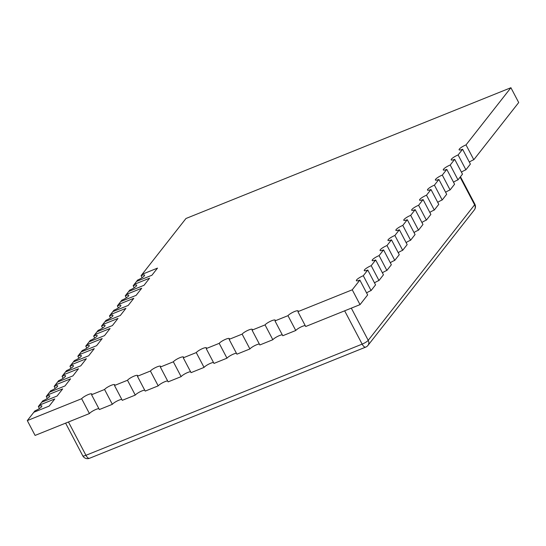 <?xml version="1.0" encoding="UTF-8"?>
<svg xmlns="http://www.w3.org/2000/svg" width="546" height="546" viewBox="0 0 546 546"><rect width="100%" height="100%" fill="white"/><g stroke="black" fill="none" stroke-linecap="round" stroke-linejoin="round"><path stroke-width="0.82" d="M510.913 87.715L518.7 102.546L473.805 159.725L466.018 144.895L510.913 87.715L185.968 218.496L142.165 274.29L157.507 268.113L151.911 275.245L136.568 281.422L134.261 284.357L149.604 278.18L144.007 285.312L128.665 291.489L126.358 294.417L141.707 288.24L136.104 295.372L120.762 301.549L118.455 304.484L133.804 298.307L128.201 305.439L112.858 311.616L110.558 314.551L125.901 308.374L120.297 315.506L104.955 321.683L102.655 324.611L117.997 318.441L112.394 325.573L97.051 331.75L94.751 334.678L110.094 328.501L104.498 335.633L89.148 341.81L86.848 344.744L102.191 338.568L96.594 345.7L81.245 351.877L78.945 354.811L94.287 348.635L88.691 355.767L73.348 361.943L71.041 364.871L86.391 358.695L80.788 365.827L65.445 372.003L63.138 374.938L78.487 368.762L72.884 375.894L57.542 382.07L55.242 385.005L70.584 378.828L64.981 385.961L49.638 392.137L47.338 395.065L62.681 388.895L57.077 396.027L41.735 402.204L39.435 405.132L54.777 398.955L49.181 406.087L33.832 412.264L27.3 420.591L81.641 398.717A5.897 1.256 152.3 0 1 87.183 395.031A5.897 1.256 152.3 0 1 91.824 393.98A5.897 1.256 152.3 0 1 91.564 394.724L99.352 409.555L112.353 404.32A5.897 1.256 152.3 0 1 116.735 401.214A5.897 1.256 152.3 0 1 121.778 399.372M91.564 394.724L104.566 389.489A5.897 1.256 152.3 0 1 110.108 385.804A5.897 1.256 152.3 0 1 114.749 384.753A5.897 1.256 152.3 0 1 114.489 385.496L127.491 380.262A5.897 1.256 152.3 0 1 133.033 376.576A5.897 1.256 152.3 0 1 137.674 375.525A5.897 1.256 152.3 0 1 137.421 376.269L150.416 371.034A5.897 1.256 152.3 0 1 155.958 367.349A5.897 1.256 152.3 0 1 160.599 366.298A5.897 1.256 152.3 0 1 160.347 367.042L173.341 361.807A5.897 1.256 152.3 0 1 178.883 358.121A5.897 1.256 152.3 0 1 183.524 357.07A5.897 1.256 152.3 0 1 183.272 357.814L196.267 352.579A5.897 1.256 152.3 0 1 201.815 348.894A5.897 1.256 152.3 0 1 206.449 347.843A5.897 1.256 152.3 0 1 206.197 348.587L219.199 343.352A5.897 1.256 152.3 0 1 224.74 339.667A5.897 1.256 152.3 0 1 229.381 338.616A5.897 1.256 152.3 0 1 229.122 339.359L242.124 334.125A5.897 1.256 152.3 0 1 247.666 330.439A5.897 1.256 152.3 0 1 252.307 329.388A5.897 1.256 152.3 0 1 252.054 330.132L265.049 324.897A5.897 1.256 152.3 0 1 270.591 321.212A5.897 1.256 152.3 0 1 275.232 320.161A5.897 1.256 152.3 0 1 274.979 320.898L287.974 315.67A5.897 1.256 152.3 0 1 293.516 311.984A5.897 1.256 152.3 0 1 298.157 310.933A5.897 1.256 152.3 0 1 297.904 311.67L352.245 289.803L359.862 280.098A5.897 1.256 152.3 0 1 356.354 280.658A5.897 1.256 152.3 0 1 363.288 275.737L367.765 270.031A5.897 1.256 152.3 0 1 364.257 270.591A5.897 1.256 152.3 0 1 371.191 265.67L375.668 259.964A5.897 1.256 152.3 0 1 372.16 260.524A5.897 1.256 152.3 0 1 379.095 255.61L383.572 249.897A5.897 1.256 152.3 0 1 380.064 250.464A5.897 1.256 152.3 0 1 386.991 245.543L391.475 239.837A5.897 1.256 152.3 0 1 387.967 240.397A5.897 1.256 152.3 0 1 394.894 235.476L399.379 229.77A5.897 1.256 152.3 0 1 395.87 230.33A5.897 1.256 152.3 0 1 402.798 225.409L407.282 219.704A5.897 1.256 152.3 0 1 403.774 220.263A5.897 1.256 152.3 0 1 410.701 215.349L415.178 209.644A5.897 1.256 152.3 0 1 411.677 210.203A5.897 1.256 152.3 0 1 418.605 205.282L423.082 199.577A5.897 1.256 152.3 0 1 419.574 200.136A5.897 1.256 152.3 0 1 426.508 195.215L430.985 189.51A5.897 1.256 152.3 0 1 427.477 190.069A5.897 1.256 152.3 0 1 434.411 185.155L438.888 179.443A5.897 1.256 152.3 0 1 435.38 180.009A5.897 1.256 152.3 0 1 442.308 175.089L446.792 169.383A5.897 1.256 152.3 0 1 443.284 169.942A5.897 1.256 152.3 0 1 450.211 165.022L454.695 159.316A5.897 1.256 152.3 0 1 451.187 159.876A5.897 1.256 152.3 0 1 458.114 154.955L462.598 149.249A5.897 1.256 152.3 0 1 459.09 149.809A5.897 1.256 152.3 0 1 466.018 144.895M38.343 406.517L39.435 405.132L54.777 398.955L49.181 406.087L33.832 412.264L34.924 410.879A5.897 1.256 -27.7 0 0 41.851 405.958A5.897 1.256 -27.7 0 0 38.343 406.517L39.401 408.531M46.246 396.457L47.338 395.065L62.681 388.895L57.077 396.027L41.735 402.204L42.827 400.812A5.897 1.256 -27.7 0 0 49.754 395.898A5.897 1.256 -27.7 0 0 46.246 396.457L47.304 398.464M54.15 386.391L55.242 385.005L70.584 378.828L64.981 385.961L49.638 392.137L50.73 390.752A5.897 1.256 -27.7 0 0 57.658 385.831A5.897 1.256 -27.7 0 0 54.15 386.391L55.207 388.397M62.053 376.324L63.138 374.938L78.487 368.762L72.884 375.894L57.542 382.07L58.627 380.685A5.897 1.256 -27.7 0 0 65.561 375.764A5.897 1.256 -27.7 0 0 62.053 376.324L63.104 378.337M69.956 366.264L71.041 364.871L86.391 358.695L80.788 365.827L65.445 372.003L66.53 370.618A5.897 1.256 -27.7 0 0 73.464 365.697A5.897 1.256 -27.7 0 0 69.956 366.264L71.007 368.27M77.86 356.197L78.945 354.811L94.287 348.635L88.691 355.767L73.348 361.943L74.433 360.551A5.897 1.256 -27.7 0 0 81.361 355.637A5.897 1.256 -27.7 0 0 77.86 356.197L78.911 358.203M85.756 346.13L86.848 344.744L102.191 338.568L96.594 345.7L81.245 351.877L82.337 350.491A5.897 1.256 -27.7 0 0 89.264 345.57A5.897 1.256 -27.7 0 0 85.756 346.13L86.814 348.136M93.659 336.063L94.751 334.678L110.094 328.501L104.498 335.633L89.148 341.81L90.24 340.424A5.897 1.256 -27.7 0 0 97.168 335.503A5.897 1.256 -27.7 0 0 93.659 336.063L94.717 338.076M101.563 326.003L102.655 324.611L117.997 318.441L112.394 325.573L97.051 331.75L98.144 330.357A5.897 1.256 -27.7 0 0 105.071 325.443A5.897 1.256 -27.7 0 0 101.563 326.003L102.621 328.01M109.466 315.936L110.558 314.551L125.901 308.374L120.297 315.506L104.955 321.683L106.047 320.297A5.897 1.256 -27.7 0 0 112.974 315.376A5.897 1.256 -27.7 0 0 109.466 315.936L110.524 317.943M117.37 305.869L118.455 304.484L133.804 298.307L128.201 305.439L112.858 311.616L113.943 310.23A5.897 1.256 -27.7 0 0 120.878 305.31A5.897 1.256 -27.7 0 0 117.37 305.869L118.421 307.883M125.273 295.809L126.358 294.417L141.707 288.24L136.104 295.372L120.762 301.549L121.847 300.163A5.897 1.256 -27.7 0 0 128.781 295.243A5.897 1.256 -27.7 0 0 125.273 295.809L126.324 297.816M133.176 285.742L134.261 284.357L149.604 278.18L144.007 285.312L128.665 291.489L129.75 290.097A5.897 1.256 -27.7 0 0 136.684 285.183A5.897 1.256 -27.7 0 0 133.176 285.742L134.227 287.749M141.08 275.675L142.165 274.29L157.507 268.113L151.911 275.245L136.568 281.422L137.653 280.037A5.897 1.256 -27.7 0 0 144.581 275.116A5.897 1.256 -27.7 0 0 141.08 275.675L142.131 277.682M461.425 172.14A5.897 1.256 152.3 0 1 465.902 169.792L470.386 164.087L462.598 149.249M453.521 182.207A5.897 1.256 152.3 0 1 457.998 179.852L462.482 174.147L454.695 159.316M445.625 192.267A5.897 1.256 152.3 0 1 450.095 189.919L454.579 184.214L446.792 169.383M437.721 202.334A5.897 1.256 152.3 0 1 442.199 199.986L446.676 194.28L438.888 179.443M429.818 212.401A5.897 1.256 152.3 0 1 434.295 210.053L438.772 204.34L430.985 189.51M421.915 222.468A5.897 1.256 152.3 0 1 426.392 220.113L430.869 214.407L423.082 199.577M414.011 232.528A5.897 1.256 152.3 0 1 418.489 230.18L422.966 224.474L415.178 209.644M406.108 242.595A5.897 1.256 152.3 0 1 410.585 240.247L415.069 234.541L407.282 219.704M398.205 252.661A5.897 1.256 152.3 0 1 402.682 250.307L407.166 244.601L399.379 229.77M390.301 262.722A5.897 1.256 152.3 0 1 394.778 260.374L399.262 254.668L391.475 239.837M382.405 272.788A5.897 1.256 152.3 0 1 386.882 270.441L391.359 264.735L383.572 249.897M374.501 282.855A5.897 1.256 152.3 0 1 378.979 280.507L383.456 274.795L375.668 259.964M366.598 292.922A5.897 1.256 152.3 0 1 371.075 290.568L375.552 284.862L367.765 270.031M297.904 311.67L305.692 326.508L360.032 304.634L367.649 294.929L359.862 280.098M274.979 320.898L282.767 335.735L295.761 330.501A5.897 1.256 152.3 0 1 300.143 327.395A5.897 1.256 152.3 0 1 305.194 325.553M252.054 330.132L259.841 344.963L272.836 339.728A5.897 1.256 152.3 0 1 277.218 336.623A5.897 1.256 152.3 0 1 282.262 334.78M229.122 339.359L236.909 354.19L249.911 348.955A5.897 1.256 152.3 0 1 254.293 345.85A5.897 1.256 152.3 0 1 259.336 344.007M206.197 348.587L213.984 363.418L226.986 358.183A5.897 1.256 152.3 0 1 231.368 355.077A5.897 1.256 152.3 0 1 236.411 353.235M183.272 357.814L191.059 372.645L204.054 367.41A5.897 1.256 152.3 0 1 208.435 364.305A5.897 1.256 152.3 0 1 213.486 362.462M160.347 367.042L168.134 381.872L181.129 376.638A5.897 1.256 152.3 0 1 185.51 373.532A5.897 1.256 152.3 0 1 190.561 371.69M137.421 376.269L145.209 391.1L158.204 385.865A5.897 1.256 152.3 0 1 162.585 382.76A5.897 1.256 152.3 0 1 167.629 380.917M114.489 385.496L122.277 400.327L135.278 395.092A5.897 1.256 152.3 0 1 139.66 391.987A5.897 1.256 152.3 0 1 144.704 390.144M27.3 420.591L35.087 435.421L89.428 413.547A5.897 1.256 152.3 0 1 93.803 410.442A5.897 1.256 152.3 0 1 98.853 408.599M352.245 289.803L360.032 304.634M469.328 162.073A5.897 1.256 152.3 0 1 473.805 159.725M458.114 154.955L465.902 169.792M450.211 165.022L457.998 179.852M442.308 175.089L450.095 189.919M434.411 185.155L442.199 199.986M426.508 195.215L434.295 210.053M418.605 205.282L426.392 220.113M410.701 215.349L418.489 230.18M402.798 225.409L410.585 240.247M394.894 235.476L402.682 250.307M386.991 245.543L394.778 260.374M379.095 255.61L386.882 270.441M371.191 265.67L378.979 280.507M363.288 275.737L371.075 290.568M81.641 398.717L89.428 413.547M287.974 315.67L295.761 330.501M104.566 389.489L112.353 404.32M265.049 324.897L272.836 339.728M127.491 380.262L135.278 395.092M242.124 334.125L249.911 348.955M150.416 371.034L158.204 385.865M219.199 343.352L226.986 358.183M173.341 361.807L181.129 376.638M196.267 352.579L204.054 367.41M460.107 177.17L474.617 204.811A5.358 1.14 -27.7 0 0 474.849 204.143L460.455 176.727M351.317 308.142L368.216 340.335L474.617 204.811A5.358 4.73 38.1 0 1 474.317 209.937A5.358 5.358 0 0 0 474.849 204.143M344.656 310.824L362.148 344.13A5.358 1.14 -27.7 0 0 368.216 340.335A5.358 4.73 -141.9 0 1 367.915 345.461L474.317 209.937M68.462 421.99L85.947 455.296L362.148 344.13A5.358 2.245 -111.9 0 0 365.704 347.12A5.358 5.358 0 0 0 367.915 345.461M85.947 455.296A5.358 1.14 152.3 0 1 82.76 455.808A5.358 5.358 0 0 0 89.503 458.285A5.358 2.245 -111.9 0 1 85.947 455.296M65.609 423.136L82.76 455.808M89.503 458.285L365.704 347.12"/></g></svg>
